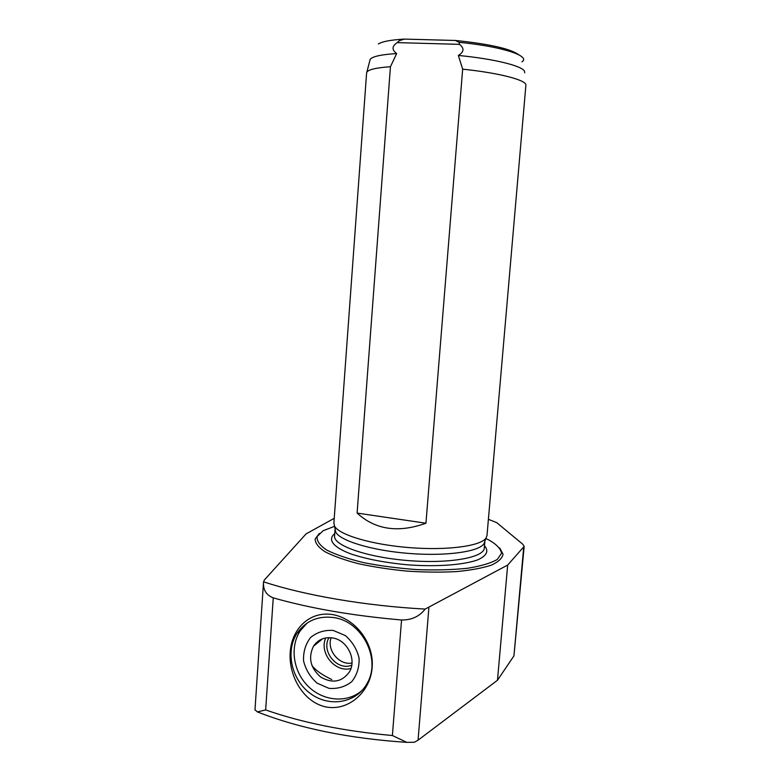 <?xml version="1.0" encoding="UTF-8"?>
<svg xmlns="http://www.w3.org/2000/svg" width="782" height="782" viewBox="0 0 782 782"><rect width="100%" height="100%" fill="white"/><g stroke="black" fill="none" stroke-linecap="round" stroke-linejoin="round"><path stroke-width="1.17" d="M425.946 523.217C398.243 533.148 375.301 529.766 357.1 513.08L425.946 523.217L462.661 69.158L458.35 55.444C464.088 51.993 464.469 48.288 459.503 44.349L397.236 42.619L399.309 40.693L404.323 39.1L455.417 40.468L459.083 42.326L459.503 44.349M357.1 513.08L390.443 66.714L396.67 53.557C391.665 49.843 391.85 46.197 397.236 42.619M390.443 66.714C375.145 67.819 367.208 69.852 366.611 72.843L366.602 73.068M462.661 69.158C500.343 73.088 527.322 80.37 525.875 85.375L487 535.494L486.081 537.996C480.989 546.041 447.529 550.655 409.602 547.635C371.675 544.692 338.87 534.849 334.54 526.071L333.885 523.08M326.026 706.957C303.084 702.197 288.392 675.374 290.21 652.256C291.588 629.021 309.545 610.732 332.78 614.603C356.064 618.738 374.275 643.791 372.144 667.476C370.58 691.229 349.046 711.405 326.026 706.957M334.012 617.614C362.183 621.416 381.401 659.118 367.217 683.175C356.739 703.018 329.584 707.769 310.591 693.673C291.403 679.89 285.059 651.152 297.228 633.019C306.075 620.644 318.342 615.512 334.012 617.614M362.428 690.076C348.029 703.301 323.797 701.581 308.567 686.704C293.201 671.963 289.496 646.929 300.337 630.683L307.15 623.019M333.24 630.448L345.243 635.512C352.271 641.563 356.885 649.089 359.085 658.082C359.427 667.173 356.983 675.032 351.753 681.669C345.185 686.831 337.599 689.059 328.987 688.346L317.13 683.175C310.239 677.134 305.713 669.695 303.553 660.839C303.181 651.885 305.537 644.094 310.63 637.447C317.072 632.208 324.608 629.872 333.24 630.448M332.682 637.965C347.306 640.018 357.012 659.685 349.407 671.943C341.91 682.1 332.321 683.781 320.63 677.007C310.386 667.926 308.01 657.662 313.494 646.196C318.049 639.568 324.452 636.822 332.682 637.965M350.962 668.454C335.331 673.087 318.782 652.911 325.762 637.926M351.763 665.179C337.335 671.386 320.737 651.162 329.017 637.643M351.998 663.019C339.29 665.658 326.514 650.116 331.118 637.741M497.479 680.252L507.674 565.054L524.155 546.403L513.95 655.844L497.479 680.252L418.057 740.183L414.323 742.255L406.855 742.372L392.388 735.52L401.557 619.989C352.995 615.757 310.229 608.386 273.25 597.859C266.203 595.102 262.957 589.784 263.534 581.916L264.384 579.951L306.094 533.881L334.227 518.329M524.155 546.403L522.953 544.389L496.736 522.65L488.398 519.297M401.557 619.989C411.576 620.116 419.455 616.48 425.164 609.08L507.674 565.054M392.388 735.52C344.344 731.219 302.096 722.685 265.655 709.929L257.356 711.903L254.991 709.733M254.971 710.027L263.534 581.916M425.164 609.08C365.292 605.864 304.325 595.298 263.544 581.808M499.718 547.967L503.031 554.155C502.367 558.211 498.457 561.887 491.311 565.171C482.318 568.103 470.686 570.254 456.395 571.603C440.94 572.414 424.499 572.258 407.07 571.124C389.69 569.433 373.444 566.95 358.342 563.675C344.471 560.039 333.337 556.061 324.95 551.721C318.421 547.341 315.156 543.089 315.146 538.984L319.379 533.412M404.323 39.1C390.834 39.902 382.183 41.524 378.371 43.968M518.828 54.828C510.734 48.797 489.6 44.007 455.417 40.468M396.67 53.557C381.381 54.525 372.555 56.441 370.199 59.295L366.807 72.257M524.722 72.794L524.585 71.445C522.855 66.059 494.527 58.904 458.35 55.444M335.048 529.414L334.559 536.149C333.582 545.641 367.354 557.419 408.556 560.606C449.758 563.91 484.381 557.507 484.302 547.938L484.869 541.261L483.96 543.734C478.907 551.76 446.17 556.413 409.123 553.461C372.076 550.577 340.004 540.831 335.722 532.063L335.097 528.876M485.876 538.544L489.2 540.147C496.707 544.497 500.822 548.876 501.536 553.294L497.274 559.453C490.822 563.177 480.901 566.119 467.489 568.279C452.377 569.834 435.564 570.283 417.041 569.609C398.282 568.27 380.482 565.943 363.669 562.629C348.205 558.876 335.879 554.682 326.68 550.049C319.701 545.347 316.534 540.831 317.179 536.501L323.074 530.743L334.588 526.315M313.68 645.893L317.365 643.048M331.773 679.519C322.331 675.091 315.703 670.389 311.881 665.423M265.655 709.929L273.25 597.859M513.95 655.844L523.686 547.41M418.057 740.183L428.888 607.634M521.936 61.837C531.193 56.148 502.181 46.461 459.083 42.326M484.488 545.738C489.112 551.115 486.736 555.865 477.372 559.99C463.257 564.995 436.405 566.96 407.569 564.819C385.409 562.727 366.631 559.14 351.235 554.057C332.907 547.263 327.287 539.492 334.735 533.647M366.611 72.843L333.855 523.441M297.228 633.019L300.337 630.683M313.494 646.196L322.643 638.767M406.855 742.372C349.163 738.521 299.33 728.365 257.356 711.903M483.96 543.734L486.081 537.996M335.722 532.063L334.54 526.071"/></g></svg>

